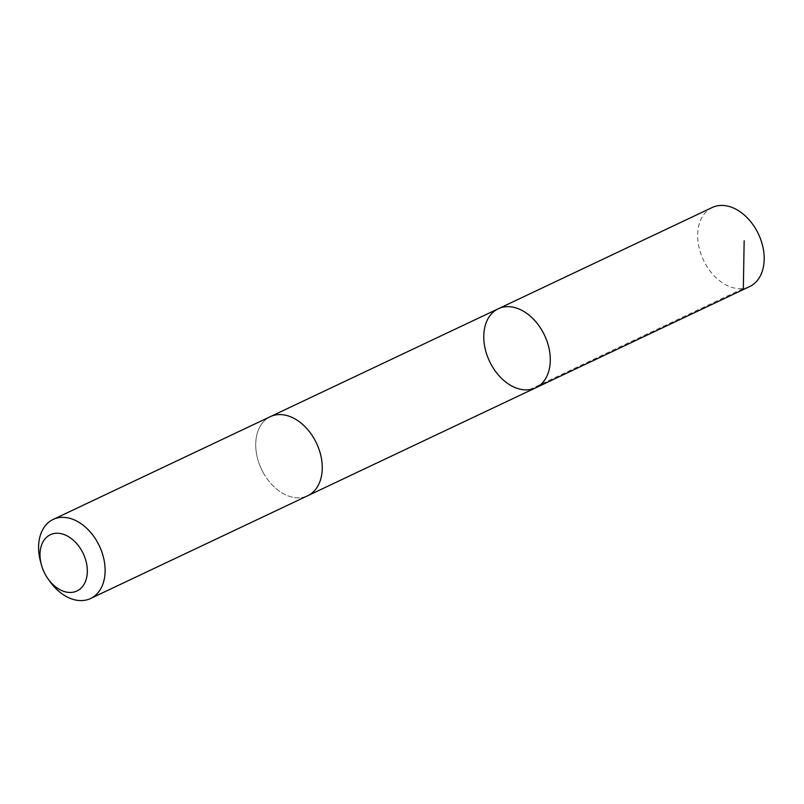 <?xml version="1.0" encoding="UTF-8"?>
<svg xmlns="http://www.w3.org/2000/svg" width="804" height="804" viewBox="0 0 804 804"><rect width="100%" height="100%" fill="white"/><g stroke="black" fill="none" stroke-linecap="round" stroke-linejoin="round"><path stroke-width="0.6" stroke-dasharray="4.02 3.01" d="M712.203 207.512A43.738 30.441 -115.3 0 0 704.766 262.767A43.738 30.441 -115.3 0 0 749.629 286.586M262.838 471.928A43.738 30.431 -115.3 0 0 307.701 495.736A43.738 30.431 -115.3 0 0 315.148 440.491A43.738 30.431 -115.3 0 0 270.285 416.673A43.738 30.431 -115.3 0 0 262.838 471.928M535.735 387.809A43.738 30.441 64.7 0 1 490.872 364.001A43.738 30.441 64.7 0 1 498.319 308.746M270.777 416.442L270.285 416.673A43.738 30.441 -115.3 0 0 261.481 469.224A43.738 30.441 -115.3 0 0 307.701 495.746M40.582 561.835A43.738 30.441 -115.3 0 0 49.818 581.352M529.444 389.679L743.338 288.445"/><path stroke-width="1.21" d="M490.872 364.001A43.738 30.441 64.7 0 1 498.319 308.746A43.738 30.441 64.7 0 1 544.539 335.258A43.738 30.441 64.7 0 1 535.735 387.809A43.738 30.441 64.7 0 1 490.872 364.001M749.629 286.586A43.738 30.441 -115.3 0 0 757.077 231.321A43.738 30.441 -115.3 0 0 712.203 207.512L498.319 308.746A43.738 30.441 64.7 0 1 544.539 335.258A43.738 30.441 64.7 0 1 535.735 387.809L749.629 286.586M47.979 578.769L49.818 581.352A43.738 30.441 -115.3 0 0 90.571 598.508L307.701 495.746A43.738 30.441 -115.3 0 0 315.148 440.481A43.738 30.441 -115.3 0 0 270.285 416.673L53.144 519.444A43.738 30.441 -115.3 0 0 40.582 561.835L41.416 564.89A31.115 21.648 -115.3 0 0 47.979 578.769A31.115 21.648 -115.3 0 0 79.908 589.151A31.115 21.648 -115.3 0 0 82.269 551.675A31.115 21.648 -115.3 0 0 52.17 534.007A31.115 21.648 -115.3 0 0 41.416 564.89M90.571 598.508A43.738 30.441 -115.3 0 0 98.018 543.253A43.738 30.441 -115.3 0 0 53.144 519.444M743.338 288.445L744.162 240.778M308.193 495.505L535.735 387.809M270.777 416.442L498.319 308.746"/></g></svg>
